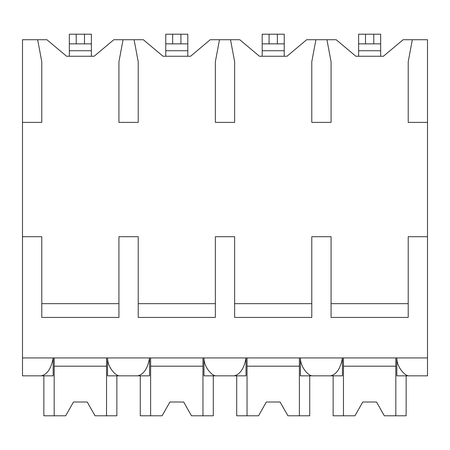<?xml version="1.0" encoding="UTF-8"?>
<svg xmlns="http://www.w3.org/2000/svg" width="450" height="450" viewBox="0 0 450 450"><rect width="100%" height="100%" fill="white"/><g stroke="black" fill="none" stroke-linecap="round" stroke-linejoin="round"><path stroke-width="0.67" d="M22.5 122.372L41.788 122.372L41.788 61.762L37.654 39.718L22.5 39.718L22.5 375.84L41.333 375.84C47.346 374.355 51.289 368.381 53.167 357.936L53.167 375.84L37.654 375.84M22.5 236.711L41.788 236.711L41.788 317.436L118.929 317.436L118.929 236.711L138.212 236.711L138.212 317.436L215.359 317.436L215.359 236.711L234.641 236.711L234.641 317.436L311.788 317.436L311.788 236.711L331.071 236.711L331.071 317.436L408.212 317.436L408.212 236.711L427.5 236.711L427.5 375.84L408.668 375.84C404.674 375.789 396.686 366.947 396.832 357.936L396.832 375.84L412.346 375.84M37.654 39.718L46.884 39.718L66.583 56.25L94.134 56.25L113.833 39.718L143.314 39.718L163.013 56.25L190.564 56.25L210.263 39.718L239.737 39.718L259.436 56.25L286.988 56.25L306.686 39.718L336.167 39.718L355.866 56.25L383.417 56.25L403.116 39.718L412.346 39.718L408.212 61.762L408.212 122.372L427.5 122.372L427.5 236.711M22.5 357.936L427.5 357.936M118.929 303.66L41.788 303.66M408.212 303.66L331.071 303.66M311.788 303.66L234.641 303.66M215.359 303.66L138.212 303.66M412.346 39.718L427.5 39.718L427.5 122.372M380.661 43.852L358.622 43.852L358.622 34.211L380.661 34.211L380.661 56.25M358.622 56.25L358.622 43.852M315.917 39.718L311.788 61.762L311.788 122.372L331.071 122.372L331.071 61.762L326.936 39.718M219.487 39.718L215.359 61.762L215.359 122.372L234.641 122.372L234.641 61.762L230.513 39.718M123.064 39.718L118.929 61.762L118.929 122.372L138.212 122.372L138.212 61.762L134.083 39.718M326.936 375.84L342.45 375.84L342.45 357.936C340.577 368.381 336.634 374.355 330.621 375.84L312.238 375.84C308.25 375.789 300.257 366.947 300.409 357.936L300.409 375.84L315.917 375.84M230.513 375.84L246.021 375.84L246.021 357.936C244.148 368.381 240.204 374.355 234.191 375.84L215.809 375.84C211.821 375.789 203.828 366.947 203.979 357.936L203.979 375.84L219.487 375.84M134.083 375.84L149.591 375.84L149.591 357.936C147.718 368.381 143.775 374.355 137.762 375.84L119.379 375.84C115.391 375.789 107.398 366.947 107.55 357.936L107.55 375.84L123.064 375.84M299.385 357.936L299.385 415.789L309.718 415.789L309.718 375.84M247.039 357.936L247.039 415.789L236.711 415.789L236.711 375.84M247.039 415.789L258.531 415.789L266.327 402.013L280.102 402.013L287.893 415.789L299.385 415.789M299.385 366.199L247.039 366.199M266.327 402.013L280.102 402.013M202.961 357.936L202.961 415.789L213.289 415.789L213.289 375.84M150.615 357.936L150.615 415.789L140.282 415.789L140.282 375.84M150.615 415.789L162.107 415.789L169.898 402.013L183.673 402.013L191.469 415.789L202.961 415.789M202.961 366.199L150.615 366.199M169.898 402.013L183.673 402.013M106.532 357.936L106.532 415.789L116.865 415.789L116.865 375.84M54.186 357.936L54.186 415.789L43.852 415.789L43.852 375.84M54.186 415.789L65.678 415.789L73.468 402.013L87.244 402.013L95.04 415.789L106.532 415.789M106.532 366.199L54.186 366.199M73.468 402.013L87.244 402.013M395.814 357.936L395.814 415.789L406.147 415.789L406.147 375.84M343.468 357.936L343.468 415.789L333.135 415.789L333.135 375.84M343.468 415.789L354.96 415.789L362.756 402.013L376.532 402.013L384.322 415.789L395.814 415.789M395.814 366.199L343.468 366.199M362.756 402.013L376.532 402.013M284.237 43.852L262.192 43.852L262.192 34.211L284.237 34.211L284.237 56.25M262.192 56.25L262.192 43.852M187.808 43.852L165.763 43.852L165.763 34.211L187.808 34.211L187.808 56.25M165.763 56.25L165.763 43.852M91.378 43.852L69.339 43.852L69.339 34.211L91.378 34.211L91.378 56.25M69.339 56.25L69.339 43.852M373.776 34.211L373.776 43.852M365.512 34.211L365.512 43.852M358.622 50.738L380.661 50.738M277.346 34.211L277.346 43.852M269.083 34.211L269.083 43.852M262.192 50.738L284.237 50.738M180.917 34.211L180.917 43.852M172.654 34.211L172.654 43.852M165.763 50.738L187.808 50.738M84.487 34.211L84.487 43.852M76.224 34.211L76.224 43.852M69.339 50.738L91.378 50.738"/></g></svg>
